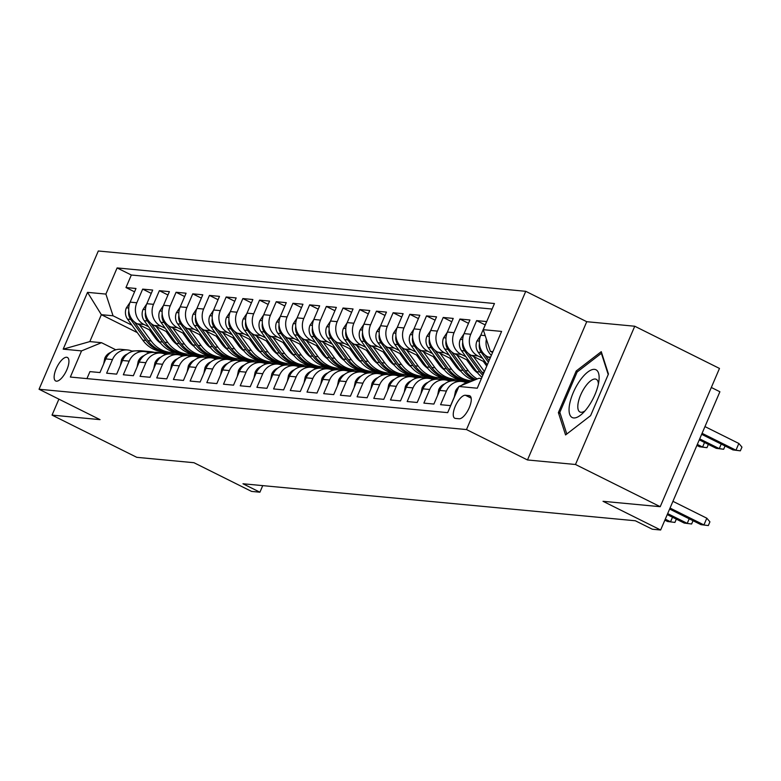 <?xml version="1.0" encoding="UTF-8"?>
<svg xmlns="http://www.w3.org/2000/svg" width="781" height="781" viewBox="0 0 781 781"><rect width="100%" height="100%" fill="white"/><g stroke="black" fill="none" stroke-linecap="round" stroke-linejoin="round"><path stroke-width="1.17" d="M56.408 381.177A13.131 5.067 -63.5 0 0 66.483 370.594A13.131 5.067 -63.5 0 0 67.391 357.464A13.131 5.067 -63.5 0 0 66.658 357.259A13.131 5.067 -63.5 0 0 56.583 367.831A13.131 5.067 -63.5 0 0 55.685 380.972A13.131 5.067 -63.5 0 0 56.408 381.177M525.75 291.313L98.308 250.994L39.05 389.25L466.491 429.57L525.75 291.313L586.746 321.704L527.487 459.96L575.49 464.49L634.748 326.233L586.746 321.704M634.748 326.233L719.477 368.437L660.218 506.693L603.03 501.304L660.638 530.006L719.897 391.75L711.315 387.474M58.897 399.14L52.044 415.111L136.773 457.324L193.961 462.713L251.57 491.415L259.917 492.206L262.738 485.626M575.49 464.49L660.218 506.693M86.945 378.609L89.942 371.619L99.958 372.557L105.806 358.918L112.484 359.553A16.411 14.976 -84.6 0 1 127.576 349.966A16.411 14.976 -84.6 0 1 132.448 351.362L132.497 351.382M112.484 359.553L106.636 373.191L116.652 374.138L122.5 360.5L129.177 361.125A16.411 14.976 -84.6 0 1 144.28 351.538A16.411 14.976 -84.6 0 1 149.142 352.934L149.2 352.963M129.177 361.125L123.33 374.763L133.356 375.71L139.194 362.072L145.871 362.706A16.411 14.976 -84.6 0 1 160.974 353.11A16.411 14.976 -84.6 0 1 165.836 354.506L165.894 354.535M145.871 362.706L140.033 376.344L150.05 377.282L155.897 363.643L162.575 364.278A16.411 14.976 -84.6 0 1 177.668 354.691A16.411 14.976 -84.6 0 1 182.539 356.087L182.588 356.107M162.575 364.278L156.727 377.916L166.744 378.863L172.591 365.225L179.269 365.85A16.411 14.976 -84.6 0 1 194.371 356.263A16.411 14.976 -84.6 0 1 199.233 357.659L199.282 357.688M179.269 365.85L173.421 379.488L183.447 380.435L189.285 366.797L195.963 367.431A16.411 14.976 -84.6 0 1 211.065 357.835A16.411 14.976 -84.6 0 1 215.927 359.231L215.986 359.26M195.963 367.431L190.125 381.069L200.141 382.007L205.989 368.368L212.666 369.003A16.411 14.976 -84.6 0 1 227.759 359.416A16.411 14.976 -84.6 0 1 232.621 360.812L232.679 360.832M212.666 369.003L206.819 382.641L216.835 383.588L222.683 369.95L229.36 370.575A16.411 14.976 -84.6 0 1 244.453 360.988A16.411 14.976 -84.6 0 1 249.324 362.384L249.373 362.413M229.36 370.575L223.512 384.213L233.529 385.16L239.376 371.522L246.054 372.156A16.411 14.976 -84.6 0 1 261.157 362.56A16.411 14.976 -84.6 0 1 266.018 363.956L266.077 363.985M246.054 372.156L240.216 385.794L250.232 386.732L256.08 373.093L262.758 373.728A16.411 14.976 -84.6 0 1 277.851 364.141A16.411 14.976 -84.6 0 1 282.712 365.537L282.771 365.557M262.758 373.728L256.91 387.366L266.926 388.313L272.774 374.675L279.452 375.3A16.411 14.976 -84.6 0 1 294.544 365.713A16.411 14.976 -84.6 0 1 299.416 367.109L299.465 367.138M279.452 375.3L273.604 388.938L283.62 389.885L289.468 376.247L296.145 376.881A16.411 14.976 -84.6 0 1 311.248 367.285A16.411 14.976 -84.6 0 1 316.11 368.681L316.168 368.71M296.145 376.881L290.298 390.52L300.324 391.457L306.162 377.819L312.849 378.453A16.411 14.976 -84.6 0 1 327.942 368.866A16.411 14.976 -84.6 0 1 332.804 370.262L332.862 370.282M312.849 378.453L307.001 392.091L317.018 393.038L322.865 379.4L329.543 380.025A16.411 14.976 -84.6 0 1 344.636 370.438A16.411 14.976 -84.6 0 1 349.507 371.834L349.556 371.863M329.543 380.025L323.695 393.663L333.712 394.61L339.559 380.972L346.237 381.606A16.411 14.976 -84.6 0 1 361.339 372.01A16.411 14.976 -84.6 0 1 366.201 373.406L366.26 373.435M346.237 381.606L340.389 395.245L350.415 396.182L356.253 382.544L362.931 383.178A16.411 14.976 -84.6 0 1 378.033 373.591A16.411 14.976 -84.6 0 1 382.895 374.987L382.954 375.007M362.931 383.178L357.093 396.816L367.109 397.763L372.957 384.125L379.634 384.75A16.411 14.976 -84.6 0 1 394.727 375.163A16.411 14.976 -84.6 0 1 399.599 376.559L399.647 376.588M379.634 384.75L373.787 398.388L383.803 399.335L389.651 385.697L396.328 386.331A16.411 14.976 -84.6 0 1 411.431 376.735A16.411 14.976 -84.6 0 1 416.293 378.131L416.341 378.16M396.328 386.331L390.48 399.97L400.497 400.907L406.345 387.269L413.022 387.903A16.411 14.976 -84.6 0 1 428.125 378.316A16.411 14.976 -84.6 0 1 432.986 379.712L433.045 379.732M413.022 387.903L407.184 401.541L417.2 402.488L423.048 388.85L429.726 389.475A16.411 14.976 -84.6 0 1 444.819 379.888A16.411 14.976 -84.6 0 1 449.68 381.284L449.739 381.313M429.726 389.475L423.878 403.113L433.894 404.06L439.742 390.422L446.42 391.056A16.411 14.976 -84.6 0 1 461.512 381.46A16.411 14.976 -84.6 0 1 466.384 382.856L466.433 382.885M446.42 391.056L440.572 404.695L450.588 405.632L456.436 391.994A16.411 14.976 -84.6 0 1 457.227 390.393M490.204 358.03L487.93 356.897A16.411 14.976 -84.6 0 1 480.784 335.195L486.622 321.557L476.605 320.62L485.196 324.896M485.626 362.501L471.236 355.326A16.411 14.976 95.4 0 1 464.08 333.624L469.928 319.985L459.911 319.038L468.502 323.324M468.932 360.92L454.532 353.754A16.411 14.976 95.4 0 1 447.386 332.052L453.234 318.414L443.217 317.467L451.808 321.743M452.238 359.348L437.838 352.172A16.411 14.976 95.4 0 1 430.692 330.47L436.54 316.832L426.514 315.895L435.105 320.171M435.544 357.776L421.144 350.601A16.411 14.976 95.4 0 1 413.989 328.899L419.836 315.26L409.82 314.313L418.411 318.599M418.841 356.195L404.451 349.029A16.411 14.976 95.4 0 1 397.295 327.327L403.142 313.689L393.126 312.742L401.717 317.018M402.147 354.623L387.747 347.447A16.411 14.976 95.4 0 1 380.601 325.745L386.449 312.107L376.422 311.17L385.013 315.446M385.453 353.051L371.053 345.876A16.411 14.976 95.4 0 1 363.907 324.174L369.745 310.535L359.729 309.588L368.32 313.874M368.749 351.47L354.359 344.304A16.411 14.976 95.4 0 1 347.203 322.602L353.051 308.964L343.035 308.017L351.626 312.293M352.055 349.898L337.656 342.722A16.411 14.976 95.4 0 1 330.509 321.02L336.357 307.382L326.341 306.445L334.922 310.721M335.361 348.326L320.962 341.151A16.411 14.976 95.4 0 1 313.816 319.449L319.654 305.81L309.637 304.863L318.228 309.149M318.658 346.744L304.268 339.579A16.411 14.976 95.4 0 1 297.112 317.877L302.96 304.239L292.943 303.292L301.534 307.568M301.964 345.173L287.564 337.997A16.411 14.976 95.4 0 1 280.418 316.305L286.266 302.657L276.249 301.72L284.831 305.996M285.27 343.601L270.87 336.426A16.411 14.976 95.4 0 1 263.724 314.723L269.572 301.085L259.546 300.138L268.137 304.424M268.566 342.019L254.176 334.854A16.411 14.976 95.4 0 1 247.021 313.152L252.868 299.514L242.852 298.567L251.443 302.843M251.872 340.448L237.473 333.272A16.411 14.976 95.4 0 1 230.327 311.58L236.174 297.932L226.158 296.995L234.749 301.271M235.179 338.876L220.779 331.7A16.411 14.976 95.4 0 1 213.633 309.998L219.481 296.36L209.454 295.413L218.045 299.699M218.485 337.294L204.085 330.129A16.411 14.976 95.4 0 1 196.939 308.427L202.777 294.788L192.761 293.841L201.352 298.117M201.781 335.723L187.391 328.547A16.411 14.976 95.4 0 1 180.235 306.855L186.083 293.207L176.067 292.27L184.658 296.546M185.087 334.151L170.688 326.975A16.411 14.976 95.4 0 1 163.541 305.273L169.389 291.635L159.363 290.688L167.954 294.974M168.393 332.569L153.994 325.404A16.411 14.976 95.4 0 1 146.848 303.702L152.685 290.063L142.669 289.116L151.26 293.392M660.638 530.006L652.291 529.215L635.353 520.771L242.969 483.761L259.917 492.206M469.059 395.606L465.388 395.254A12.721 4.901 -63.5 0 0 455.626 405.495A12.721 4.901 -63.5 0 0 454.757 418.225A12.721 4.901 -63.5 0 0 455.46 418.421L459.13 418.772A12.721 4.901 -63.5 0 0 468.893 408.531A12.721 4.901 -63.5 0 0 469.771 395.801A12.721 4.901 -63.5 0 0 469.059 395.606L470.357 396.25M137.29 332.589L101.354 314.684L89.825 341.59L101.51 342.693L81.556 350.884L70.339 377.047L447.689 412.641L458.906 386.478L478.86 378.287L481.418 378.531M81.556 350.884L63.183 349.156L87.531 292.358L105.894 294.086L117.101 267.932L494.451 303.526L483.244 329.68L501.607 331.417L477.269 388.216L458.906 386.478M209.796 357.249L206.78 355.745M172.972 338.905L170.619 337.724M148.634 326.78L143.977 324.457A16.411 14.976 -84.6 0 1 136.821 302.755L142.669 289.116M203.656 356.878L200.405 355.267M176.037 343.123L174.309 342.263M151.69 330.998L137.3 323.822L143.977 324.457M226.49 358.821L223.473 357.317M189.676 340.477L187.313 339.305M165.328 328.352L160.671 326.028A16.411 14.976 -84.6 0 1 153.525 304.326L159.363 290.688M220.349 358.459L217.108 356.839M192.731 344.694L191.013 343.845M243.194 360.392L240.177 358.889M206.369 342.049L204.007 340.877M182.032 329.924L177.365 327.6A16.411 14.976 -84.6 0 1 170.219 305.908L176.067 292.27M237.043 360.031L233.802 358.411M209.425 346.276L207.707 345.417M259.888 361.974L256.871 360.471M223.063 343.63L220.701 342.449M198.725 331.505L194.069 329.182A16.411 14.976 -84.6 0 1 186.913 307.48L192.761 293.841M253.737 361.603L250.496 359.992M226.129 347.848L224.401 346.989M276.581 363.546L273.565 362.042M239.767 345.202L237.404 344.03M215.419 333.077L210.763 330.753A16.411 14.976 -84.6 0 1 203.616 309.051L209.454 295.413M270.441 363.185L267.2 361.564M242.823 349.419L241.104 348.57M293.275 365.118L290.268 363.614M256.461 346.774L254.098 345.602M232.123 334.649L227.456 332.325A16.411 14.976 -84.6 0 1 220.31 310.633L226.158 296.995M287.135 364.756L283.894 363.136M259.517 351.001L257.798 350.142M309.979 366.699L306.962 365.196M273.155 348.355L270.792 347.174M248.817 336.23L244.16 333.907A16.411 14.976 -84.6 0 1 237.004 312.205L242.852 298.567M303.829 366.328L300.587 364.717M276.21 352.573L274.492 351.714M326.673 368.271L323.656 366.767M289.858 349.927L287.496 348.756M265.511 337.802L260.854 335.479A16.411 14.976 -84.6 0 1 253.708 313.777L259.546 300.138M320.532 367.91L317.281 366.289M292.914 354.144L291.196 353.295M343.367 369.843L340.35 368.339M306.552 351.499L304.19 350.327M282.214 339.374L277.548 337.05A16.411 14.976 -84.6 0 1 270.402 315.358L276.249 301.72M337.226 369.481L333.985 367.861M309.608 355.726L307.89 354.867M360.07 371.424L357.054 369.921M323.246 353.08L320.884 351.899M298.908 340.955L294.252 338.632A16.411 14.976 -84.6 0 1 287.096 316.93L292.943 303.292M353.92 371.053L350.679 369.442M326.302 357.298L324.584 356.439M376.764 372.996L373.748 371.492M339.94 354.652L337.587 353.481M315.602 342.527L310.945 340.204A16.411 14.976 -84.6 0 1 303.789 318.502L309.637 304.863M370.624 372.635L367.373 371.014M343.005 358.87L341.287 358.02M393.458 374.568L390.441 373.064M356.644 356.224L354.281 355.052M332.306 344.099L327.639 341.775A16.411 14.976 -84.6 0 1 320.493 320.083L326.341 306.445M387.317 374.206L384.076 372.586M359.699 360.451L357.981 359.592M410.162 376.149L407.145 374.646M373.338 357.805L370.975 356.624M349 345.68L344.333 343.357A16.411 14.976 -84.6 0 1 337.187 321.655L343.035 308.017M404.011 375.778L400.77 374.167M376.393 362.023L374.675 361.164M426.856 377.721L423.839 376.217M390.031 359.377L387.679 358.206M365.693 347.252L361.037 344.929A16.411 14.976 -84.6 0 1 353.881 323.227L359.729 309.588M420.715 377.36L417.464 375.739M393.097 363.595L391.369 362.745M443.549 379.293L440.533 377.789M406.735 360.949L404.373 359.777M382.387 348.824L377.731 346.5A16.411 14.976 -84.6 0 1 370.584 324.808L376.422 311.17M437.409 378.931L434.168 377.311M409.791 365.176L408.072 364.317M460.253 380.874L457.236 379.371M423.429 362.53L421.066 361.349M399.091 350.405L394.425 348.082A16.411 14.976 -84.6 0 1 387.278 326.38L393.126 312.742M454.103 380.503L450.862 378.892M426.485 366.748L424.766 365.889M440.123 364.102L437.76 362.921M415.785 351.977L411.128 349.654A16.411 14.976 -84.6 0 1 403.972 327.952L409.82 314.313M470.269 381.811L467.555 380.464M443.178 368.32L441.46 367.47M456.826 365.674L454.464 364.502M432.479 353.549L427.822 351.225A16.411 14.976 -84.6 0 1 420.676 329.533L426.514 315.895M459.882 369.901L458.164 369.042M473.52 367.255L471.158 366.074M449.182 355.13L444.516 352.807A16.411 14.976 -84.6 0 1 437.37 331.105L443.217 317.467M476.576 371.473L474.858 370.614M465.876 356.702L461.22 354.379A16.411 14.976 -84.6 0 1 454.064 332.677L459.911 319.038M482.57 358.274L477.913 355.951A16.411 14.976 -84.6 0 1 470.767 334.258L476.605 320.62M491.366 355.316A16.411 14.976 -84.6 0 1 486.387 339.237M492.089 309.051L131.335 275.019L125.975 287.545L134.566 291.821M137.3 323.822A16.411 14.976 95.4 0 1 130.144 302.13L135.992 288.482L125.975 287.545M461.444 385.433A16.411 14.976 -84.6 0 1 468.776 382.426M101.51 342.693L115.803 349.81M492.948 351.626L490.39 351.382L483.244 329.68M492.586 352.475L490.39 351.382M527.487 459.96L466.491 429.57M52.044 415.111L100.046 419.641L39.05 389.25M181.407 354.564L178.712 353.227M193.102 355.667L190.086 354.164M156.278 337.324L153.916 336.152M131.94 325.199L113.04 315.788L101.354 314.684L87.531 292.358M461.512 381.46L454.835 380.835A16.411 14.976 95.4 0 0 439.742 390.422M444.819 379.888L438.141 379.263A16.411 14.976 95.4 0 0 423.048 388.85M428.125 378.316L421.447 377.682A16.411 14.976 95.4 0 0 406.345 387.269M411.431 376.735L404.743 376.11A16.411 14.976 95.4 0 0 389.651 385.697M458.105 379.351L461.376 380.972M394.727 375.163L388.05 374.538A16.411 14.976 95.4 0 0 372.957 384.125M441.411 377.77L444.672 379.4M378.033 373.591L371.356 372.957A16.411 14.976 95.4 0 0 356.253 382.544M424.708 376.198L427.978 377.828M361.339 372.01L354.652 371.385A16.411 14.976 95.4 0 0 339.559 380.972M408.014 374.626L411.284 376.247M344.636 370.438L337.958 369.813A16.411 14.976 95.4 0 0 322.865 379.4M391.32 373.045L394.581 374.675M327.942 368.866L321.264 368.232A16.411 14.976 95.4 0 0 306.162 377.819M374.616 371.473L377.887 373.103M311.248 367.285L304.57 366.66A16.411 14.976 95.4 0 0 289.468 376.247M357.923 369.901L361.193 371.522M294.544 365.713L287.867 365.088A16.411 14.976 95.4 0 0 272.774 374.675M341.229 368.32L344.489 369.95M277.851 364.141L271.173 363.507A16.411 14.976 95.4 0 0 256.08 373.093M324.525 366.748L327.795 368.378M261.157 362.56L254.479 361.935A16.411 14.976 95.4 0 0 239.376 371.522M307.831 365.176L311.102 366.797M244.453 360.988L237.775 360.363A16.411 14.976 95.4 0 0 222.683 369.95M291.137 363.595L294.398 365.225M227.759 359.416L221.082 358.782A16.411 14.976 95.4 0 0 205.989 368.368M274.434 362.023L277.704 363.653M211.065 357.835L204.388 357.21A16.411 14.976 95.4 0 0 189.285 366.797M257.74 360.451L261.01 362.072M194.371 356.263L187.684 355.638A16.411 14.976 95.4 0 0 172.591 365.225M241.046 358.87L244.316 360.5M177.668 354.691L170.99 354.057A16.411 14.976 95.4 0 0 155.897 363.643M224.352 357.298L227.613 358.928M160.974 353.11L154.296 352.485A16.411 14.976 95.4 0 0 139.194 362.072M207.648 355.726L210.919 357.347M144.28 351.538L137.593 350.913A16.411 14.976 95.4 0 0 122.5 360.5M190.954 354.144L194.225 355.775M131.335 275.019L117.101 267.932M105.894 294.086L113.04 315.788M127.576 349.966L120.899 349.332A16.411 14.976 95.4 0 0 105.806 358.918M63.183 349.156L89.825 341.59M601.263 351.675L576.222 370.975L558.376 412.612L565.571 434.949L590.602 415.648L608.448 374.011L601.263 351.675M560.211 413.53L558.376 412.612M577.589 371.658L576.222 370.975M670.049 508.05L703.935 524.93L706.825 518.203L709.919 521.835L708.318 525.564L700.938 524.647L669.62 509.046M706.825 518.203L672.929 501.324M708.318 525.564L700.938 524.647M738.855 443.471L741.95 447.103L740.349 450.832L732.968 449.915L735.966 450.198L738.855 443.471L704.96 426.592M740.349 450.832L735.966 450.198L702.08 433.318M732.968 449.915L701.65 434.314M573.684 417.942A26.671 10.28 -63.5 0 0 582.548 413.442A26.671 10.28 -63.5 0 0 598.959 380.493A26.671 10.28 -63.5 0 0 594.507 369.364A26.671 10.28 -63.5 0 0 573.244 392.628A26.671 10.28 -63.5 0 0 573.684 417.942M598.392 384.037A18.256 7.039 -63.5 0 0 596.245 379.302A18.256 7.039 -63.5 0 0 595.229 379.019A18.256 7.039 -63.5 0 0 581.22 393.722A18.256 7.039 -63.5 0 0 579.961 411.997A18.256 7.039 -63.5 0 0 580.976 412.28A18.256 7.039 -63.5 0 0 585.028 410.855M590.612 415.638L566.801 433.992L559.84 412.348L577.13 372.01L601.38 353.305L608.223 374.548M601.868 353.549L601.38 353.305M454.298 396.982L455.479 391.144A10.875 9.928 -84.6 0 1 458.672 387.015M693.03 520.712L691.624 523.992L684.234 523.075L667.238 514.611M689.193 518.799L687.241 523.358L667.667 513.605M691.624 523.992L684.234 523.075M437.604 395.411L438.776 389.573A10.875 9.928 -84.6 0 1 444.653 383.94M465.71 382.544L468.834 382.407M676.336 519.131L674.921 522.421L667.54 521.503L664.856 520.166M672.5 517.227L670.547 521.786L665.285 519.16M674.921 522.421L667.54 521.503M462.157 381.538L463.846 381.46A31.386 28.653 -84.6 0 1 467.487 381.548A31.386 28.653 -84.6 0 1 470.025 381.919M420.91 393.839L422.082 387.991A10.875 9.928 -84.6 0 1 427.959 382.368M449.016 380.972L452.57 380.806M453.302 380.777L455.499 380.679A31.386 28.653 -84.6 0 1 459.14 380.767L462.313 381.06A31.386 28.653 95.4 0 0 458.672 380.972L457.09 381.05M459.101 381.235L460.673 381.167A31.386 28.653 -84.6 0 1 464.314 381.255L467.487 381.548M463.318 381.177A31.386 28.653 95.4 0 0 462.313 381.06M445.463 379.966L447.152 379.888A31.386 28.653 -84.6 0 1 450.793 379.976A31.386 28.653 -84.6 0 1 454.913 380.698M404.207 392.257L405.388 386.419A10.875 9.928 -84.6 0 1 411.255 380.786M432.313 379.4L435.866 379.234M436.599 379.205L438.795 379.097A31.386 28.653 -84.6 0 1 442.446 379.185L445.619 379.488A31.386 28.653 95.4 0 0 441.968 379.4L440.396 379.468M442.397 379.664L443.979 379.586A31.386 28.653 -84.6 0 1 447.62 379.683L450.793 379.976M446.615 379.605A31.386 28.653 95.4 0 0 445.619 379.488M480.666 335.459L476.937 341.072A10.875 9.928 95.4 0 0 478.167 352.202L487.305 364.805M479.417 343.874L479.329 344.382A10.875 9.928 95.4 0 0 481.34 352.495L488.398 362.238M489.091 360.617L484.981 354.945M725.061 445.98L723.655 449.26L716.265 448.343L719.272 448.626L699.698 438.873M723.655 449.26L719.272 448.626L721.224 444.067M716.265 448.343L699.268 439.869M463.973 333.887L460.243 339.501A10.875 9.928 95.4 0 0 461.473 350.62L476.722 371.678A31.386 28.653 95.4 0 0 481.975 377.243M473.462 356.429L484.405 371.551M483.273 361.32L486.739 366.113M462.723 342.303L462.625 342.81A10.875 9.928 95.4 0 0 464.646 350.923L479.895 371.981A31.386 28.653 95.4 0 0 482.765 375.378M483.351 374.011A31.386 28.653 -84.6 0 1 481.897 372.166L468.278 353.363M708.367 444.399L706.951 447.689L699.571 446.761L702.578 447.044L697.316 444.428M706.951 447.689L702.578 447.044L704.53 442.495M699.571 446.761L696.886 445.434M447.279 332.315L443.54 337.919A10.875 9.928 95.4 0 0 444.779 349.048L460.029 370.106A31.386 28.653 95.4 0 0 473.794 380.367M456.768 354.857L468.375 370.887A31.386 28.653 95.4 0 0 477.25 378.951M466.569 359.748L472.212 367.539A26.056 23.781 95.4 0 0 477.816 373.093M446.029 340.731L445.931 341.238A10.875 9.928 95.4 0 0 447.952 349.351L463.201 370.399A31.386 28.653 95.4 0 0 474.946 379.898M475.785 379.556A31.386 28.653 -84.6 0 1 465.203 370.594L451.584 351.792M430.575 330.734L426.846 336.347A10.875 9.928 95.4 0 0 428.076 347.477L443.335 368.525A31.386 28.653 95.4 0 0 462.977 380.035L466.15 380.337A31.386 28.653 95.4 0 0 467.145 380.415M440.064 353.285L451.682 369.315A31.386 28.653 95.4 0 0 471.324 380.825A31.386 28.653 95.4 0 0 472.476 380.913M449.876 358.167L455.518 365.957A26.056 23.781 95.4 0 0 461.122 371.522M429.325 339.149L429.238 339.657A10.875 9.928 95.4 0 0 431.249 347.77L446.507 368.827A31.386 28.653 95.4 0 0 466.15 380.337M471.324 380.825L468.151 380.523A31.386 28.653 -84.6 0 1 448.509 369.013L434.89 350.22M428.769 378.394L430.448 378.316A31.386 28.653 -84.6 0 1 434.099 378.404A31.386 28.653 -84.6 0 1 438.219 379.127M387.513 390.685L388.684 384.848A10.875 9.928 -84.6 0 1 394.561 379.215M415.619 377.819L419.172 377.662M419.905 377.623L422.101 377.526A31.386 28.653 -84.6 0 1 425.752 377.613L428.915 377.916A31.386 28.653 95.4 0 0 425.274 377.828L423.702 377.897M425.704 378.082L427.275 378.014A31.386 28.653 -84.6 0 1 430.927 378.102L434.099 378.404M429.921 378.024A31.386 28.653 95.4 0 0 428.915 377.916M413.881 329.162L410.152 334.776A10.875 9.928 95.4 0 0 411.382 345.895L426.631 366.953A31.386 28.653 95.4 0 0 446.273 378.463L449.446 378.765A31.386 28.653 95.4 0 0 450.452 378.844M423.37 351.714L434.988 367.744A31.386 28.653 95.4 0 0 454.63 379.254A31.386 28.653 95.4 0 0 458.828 379.312M433.182 356.595L438.824 364.385A26.056 23.781 95.4 0 0 444.428 369.95M412.632 337.577L412.534 338.085A10.875 9.928 95.4 0 0 414.555 346.198L429.804 367.255A31.386 28.653 95.4 0 0 449.446 378.765M454.63 379.254L451.457 378.951A31.386 28.653 -84.6 0 1 431.815 367.441L418.186 348.638M412.065 376.813L413.754 376.735A31.386 28.653 -84.6 0 1 417.396 376.823A31.386 28.653 -84.6 0 1 421.525 377.555M370.819 389.114L371.99 383.266A10.875 9.928 -84.6 0 1 377.867 377.643M398.925 376.247L402.479 376.081M403.211 376.051L405.407 375.954A31.386 28.653 -84.6 0 1 409.049 376.042L412.222 376.335A31.386 28.653 95.4 0 0 408.58 376.247L407.008 376.325M409.01 376.51L410.581 376.442A31.386 28.653 -84.6 0 1 414.223 376.53L417.396 376.823M413.227 376.452A31.386 28.653 95.4 0 0 412.222 376.335M397.187 327.59L393.448 333.204A10.875 9.928 95.4 0 0 394.688 344.323L409.937 365.381A31.386 28.653 95.4 0 0 429.579 376.891L432.752 377.184A31.386 28.653 95.4 0 0 433.758 377.262M406.676 350.132L418.284 366.162A31.386 28.653 95.4 0 0 437.926 377.672A31.386 28.653 95.4 0 0 442.134 377.731M416.478 355.023L422.121 362.814A26.056 23.781 95.4 0 0 427.734 368.368M395.938 336.006L395.84 336.513A10.875 9.928 95.4 0 0 397.861 344.626L413.11 365.674A31.386 28.653 95.4 0 0 432.752 377.184M437.926 377.672L434.753 377.379A31.386 28.653 -84.6 0 1 415.111 365.869L401.493 347.067M395.371 375.241L397.06 375.163A31.386 28.653 -84.6 0 1 400.702 375.251A31.386 28.653 -84.6 0 1 404.822 375.973M354.115 387.532L355.296 381.694A10.875 9.928 -84.6 0 1 361.164 376.061M382.221 374.675L385.775 374.509M386.507 374.48L388.713 374.372A31.386 28.653 -84.6 0 1 392.355 374.47L395.528 374.763A31.386 28.653 95.4 0 0 391.877 374.675L390.305 374.743M392.306 374.939L393.888 374.86A31.386 28.653 -84.6 0 1 397.529 374.958L400.702 375.251M396.523 374.88A31.386 28.653 95.4 0 0 395.528 374.763M380.493 326.009L376.754 331.622A10.875 9.928 95.4 0 0 377.984 342.752L393.243 363.8A31.386 28.653 95.4 0 0 412.885 375.31L416.058 375.612A31.386 28.653 95.4 0 0 417.064 375.69M389.973 348.56L401.59 364.59A31.386 28.653 95.4 0 0 421.232 376.1A31.386 28.653 95.4 0 0 425.44 376.159M399.784 353.442L405.427 361.232A26.056 23.781 95.4 0 0 411.031 366.797M379.234 334.424L379.146 334.932A10.875 9.928 95.4 0 0 381.157 343.044L396.416 364.102A31.386 28.653 95.4 0 0 416.058 375.612M421.232 376.1L418.06 375.807A31.386 28.653 -84.6 0 1 398.417 364.288L384.799 345.495M378.678 373.669L380.357 373.591A31.386 28.653 -84.6 0 1 384.008 373.679A31.386 28.653 -84.6 0 1 388.128 374.402M337.421 385.96L338.593 380.122A10.875 9.928 -84.6 0 1 344.47 374.49M365.528 373.093L369.081 372.937M369.813 372.898L372.01 372.801A31.386 28.653 -84.6 0 1 375.661 372.888L378.834 373.191A31.386 28.653 95.4 0 0 375.183 373.103L373.611 373.172M375.612 373.357L377.184 373.289A31.386 28.653 -84.6 0 1 380.835 373.377L384.008 373.679M379.83 373.298A31.386 28.653 95.4 0 0 378.834 373.191M363.79 324.437L360.061 330.051A10.875 9.928 95.4 0 0 361.291 341.17L376.54 362.228A31.386 28.653 95.4 0 0 396.182 373.738L399.355 374.04A31.386 28.653 95.4 0 0 400.36 374.119M373.279 346.989L384.896 363.019A31.386 28.653 95.4 0 0 404.538 374.529A31.386 28.653 95.4 0 0 408.736 374.587M383.09 351.87L388.733 359.66A26.056 23.781 95.4 0 0 394.337 365.225M362.54 332.852L362.443 333.36A10.875 9.928 95.4 0 0 364.463 341.473L379.712 362.53A31.386 28.653 95.4 0 0 399.355 374.04M404.538 374.529L401.366 374.226A31.386 28.653 -84.6 0 1 381.724 362.716L368.105 343.913M361.984 372.088L363.663 372.01A31.386 28.653 -84.6 0 1 367.304 372.107A31.386 28.653 -84.6 0 1 371.434 372.83M320.727 384.389L321.899 378.541A10.875 9.928 -84.6 0 1 327.776 372.918M348.834 371.522L352.387 371.356M353.119 371.326L355.316 371.229A31.386 28.653 -84.6 0 1 358.957 371.317L362.13 371.61A31.386 28.653 95.4 0 0 358.489 371.522L356.917 371.6M358.918 371.785L360.49 371.717A31.386 28.653 -84.6 0 1 364.131 371.805L367.304 372.107M363.136 371.727A31.386 28.653 95.4 0 0 362.13 371.61M347.096 322.865L343.357 328.479A10.875 9.928 95.4 0 0 344.597 339.598L359.846 360.656A31.386 28.653 95.4 0 0 379.488 372.166L382.661 372.459A31.386 28.653 95.4 0 0 383.666 372.537M356.585 345.407L368.193 361.437A31.386 28.653 95.4 0 0 387.835 372.947A31.386 28.653 95.4 0 0 392.042 373.006M366.387 350.298L372.039 358.089A26.056 23.781 95.4 0 0 377.643 363.643M345.846 331.281L345.749 331.788A10.875 9.928 95.4 0 0 347.77 339.901L363.019 360.949A31.386 28.653 95.4 0 0 382.661 372.459M387.835 372.947L384.662 372.654A31.386 28.653 -84.6 0 1 365.02 361.144L351.401 342.342M345.28 370.516L346.969 370.438A31.386 28.653 -84.6 0 1 350.61 370.526A31.386 28.653 -84.6 0 1 354.73 371.248M304.024 382.807L305.205 376.969A10.875 9.928 -84.6 0 1 311.072 371.336M332.13 369.95L335.684 369.784M336.416 369.755L338.622 369.647A31.386 28.653 -84.6 0 1 342.263 369.745L345.436 370.038A31.386 28.653 95.4 0 0 341.795 369.95L340.213 370.018M342.224 370.214L343.796 370.135A31.386 28.653 -84.6 0 1 347.438 370.233L350.61 370.526M346.432 370.155A31.386 28.653 95.4 0 0 345.436 370.038M330.402 321.284L326.663 326.897A10.875 9.928 95.4 0 0 327.893 338.027L343.152 359.075A31.386 28.653 95.4 0 0 362.794 370.594L365.967 370.887A31.386 28.653 95.4 0 0 366.972 370.965M339.881 343.835L351.499 359.865A31.386 28.653 95.4 0 0 371.141 371.375A31.386 28.653 95.4 0 0 375.349 371.434M349.693 348.716L355.335 356.507A26.056 23.781 95.4 0 0 360.939 362.072M329.143 329.699L329.055 330.207A10.875 9.928 95.4 0 0 331.066 338.319L346.325 359.377A31.386 28.653 95.4 0 0 365.967 370.887M371.141 371.375L367.968 371.082A31.386 28.653 -84.6 0 1 348.326 359.563L334.707 340.77M328.586 368.944L330.265 368.866A31.386 28.653 -84.6 0 1 333.917 368.954A31.386 28.653 -84.6 0 1 338.036 369.677M287.33 381.235L288.511 375.397A10.875 9.928 -84.6 0 1 294.378 369.764M315.436 368.368L318.99 368.212M319.722 368.173L321.918 368.076A31.386 28.653 -84.6 0 1 325.57 368.163L328.742 368.466A31.386 28.653 95.4 0 0 325.091 368.378L323.519 368.447M325.521 368.632L327.093 368.564A31.386 28.653 -84.6 0 1 330.744 368.652L333.917 368.954M329.738 368.573A31.386 28.653 95.4 0 0 328.742 368.466M313.698 319.712L309.969 325.326A10.875 9.928 95.4 0 0 311.199 336.445L326.458 357.503A31.386 28.653 95.4 0 0 346.1 369.013L349.273 369.315A31.386 28.653 95.4 0 0 350.269 369.393M323.188 342.263L334.805 358.294A31.386 28.653 95.4 0 0 354.447 369.803A31.386 28.653 95.4 0 0 358.655 369.862M332.999 347.145L338.642 354.935A26.056 23.781 95.4 0 0 344.245 360.5M312.449 328.127L312.351 328.635A10.875 9.928 95.4 0 0 314.372 336.748L329.621 357.805A31.386 28.653 95.4 0 0 349.273 369.315M354.447 369.803L351.274 369.501A31.386 28.653 -84.6 0 1 331.632 357.991L318.013 339.188M311.892 367.363L313.571 367.285A31.386 28.653 -84.6 0 1 317.223 367.382A31.386 28.653 -84.6 0 1 321.342 368.105M270.636 379.664L271.808 373.816A10.875 9.928 -84.6 0 1 277.685 368.193M298.742 366.797L302.296 366.631M303.028 366.601L305.225 366.504A31.386 28.653 -84.6 0 1 308.866 366.592L312.039 366.894A31.386 28.653 95.4 0 0 308.397 366.797L306.826 366.875M308.827 367.06L310.399 366.992A31.386 28.653 -84.6 0 1 314.05 367.08L317.223 367.382M313.044 367.002A31.386 28.653 95.4 0 0 312.039 366.894M297.005 318.14L293.265 323.754A10.875 9.928 95.4 0 0 294.505 334.873L309.754 355.931A31.386 28.653 95.4 0 0 329.397 367.441L332.569 367.734A31.386 28.653 95.4 0 0 333.575 367.812M306.494 340.682L318.101 356.712A31.386 28.653 95.4 0 0 337.743 368.232A31.386 28.653 95.4 0 0 341.951 368.281M316.305 345.573L321.948 353.363A26.056 23.781 95.4 0 0 327.551 358.918M295.755 326.556L295.657 327.063A10.875 9.928 95.4 0 0 297.678 335.176L312.927 356.224A31.386 28.653 95.4 0 0 332.569 367.734M337.743 368.232L334.571 367.929A31.386 28.653 -84.6 0 1 314.928 356.419L301.31 337.617M295.189 365.791L296.878 365.713A31.386 28.653 -84.6 0 1 300.519 365.801A31.386 28.653 -84.6 0 1 304.649 366.523M253.942 378.082L255.114 372.244A10.875 9.928 -84.6 0 1 260.981 366.611M282.039 365.225L285.602 365.059M286.324 365.03L288.531 364.922A31.386 28.653 -84.6 0 1 292.172 365.02L295.345 365.313A31.386 28.653 95.4 0 0 291.704 365.225L290.122 365.293M292.133 365.488L293.705 365.41A31.386 28.653 -84.6 0 1 297.346 365.508L300.519 365.801M296.341 365.43A31.386 28.653 95.4 0 0 295.345 365.313M280.311 316.569L276.572 322.172A10.875 9.928 95.4 0 0 277.811 333.302L293.06 354.349A31.386 28.653 95.4 0 0 312.703 365.869L315.875 366.162A31.386 28.653 95.4 0 0 316.881 366.24M289.79 339.11L301.407 355.14A31.386 28.653 95.4 0 0 321.05 366.65A31.386 28.653 95.4 0 0 325.257 366.709M299.601 343.991L305.244 351.782A26.056 23.781 95.4 0 0 310.848 357.347M279.061 324.974L278.963 325.482A10.875 9.928 95.4 0 0 280.984 333.594L296.233 354.652A31.386 28.653 95.4 0 0 315.875 366.162M321.05 366.65L317.877 366.357A31.386 28.653 -84.6 0 1 298.235 354.838L284.616 336.045M278.495 364.219L280.184 364.141A31.386 28.653 -84.6 0 1 283.825 364.229A31.386 28.653 -84.6 0 1 287.945 364.952M237.239 376.51L238.42 370.672A10.875 9.928 -84.6 0 1 244.287 365.039M265.345 363.643L268.898 363.487M269.63 363.448L271.827 363.35A31.386 28.653 -84.6 0 1 275.478 363.438L278.651 363.741A31.386 28.653 95.4 0 0 275 363.653L273.428 363.721M275.429 363.907L277.011 363.839A31.386 28.653 -84.6 0 1 280.652 363.926L283.825 364.229M279.647 363.858A31.386 28.653 95.4 0 0 278.651 363.741M263.607 314.987L259.878 320.6A10.875 9.928 95.4 0 0 261.108 331.72L276.367 352.778A31.386 28.653 95.4 0 0 296.009 364.288L299.182 364.59A31.386 28.653 95.4 0 0 300.177 364.668M273.096 337.538L284.714 353.568A31.386 28.653 95.4 0 0 304.356 365.078A31.386 28.653 95.4 0 0 308.563 365.137M282.907 342.42L288.55 350.21A26.056 23.781 95.4 0 0 294.154 355.775M262.357 323.402L262.27 323.91A10.875 9.928 95.4 0 0 264.281 332.023L279.539 353.08A31.386 28.653 95.4 0 0 299.182 364.59M304.356 365.078L301.183 364.776A31.386 28.653 -84.6 0 1 281.541 353.266L267.922 334.463M261.801 362.638L263.48 362.56A31.386 28.653 -84.6 0 1 267.131 362.657A31.386 28.653 -84.6 0 1 271.251 363.38M220.545 374.939L221.716 369.091A10.875 9.928 -84.6 0 1 227.593 363.468M248.651 362.072L252.204 361.906M252.937 361.876L255.133 361.779A31.386 28.653 -84.6 0 1 258.775 361.867L261.947 362.169A31.386 28.653 95.4 0 0 258.306 362.072L256.734 362.15M258.736 362.335L260.307 362.267A31.386 28.653 -84.6 0 1 263.958 362.355L267.131 362.657M262.953 362.277A31.386 28.653 95.4 0 0 261.947 362.169M246.913 313.415L243.184 319.029A10.875 9.928 95.4 0 0 244.414 330.148L259.663 351.206A31.386 28.653 95.4 0 0 279.305 362.716L282.478 363.019A31.386 28.653 95.4 0 0 283.483 363.087M256.402 335.957L268.01 351.987A31.386 28.653 95.4 0 0 287.652 363.507A31.386 28.653 95.4 0 0 291.86 363.555M266.214 340.848L271.856 348.638A26.056 23.781 95.4 0 0 277.46 354.203M245.664 321.831L245.566 322.338A10.875 9.928 95.4 0 0 247.587 330.451L262.836 351.499A31.386 28.653 95.4 0 0 282.478 363.019M287.652 363.507L284.489 363.204A31.386 28.653 -84.6 0 1 264.837 351.694L251.218 332.891M245.097 361.066L246.786 360.988A31.386 28.653 -84.6 0 1 250.428 361.076A31.386 28.653 -84.6 0 1 254.557 361.798M203.851 373.357L205.022 367.519A10.875 9.928 -84.6 0 1 210.899 361.886M231.957 360.5L235.511 360.334M236.243 360.305L238.439 360.197A31.386 28.653 -84.6 0 1 242.081 360.295L245.254 360.588A31.386 28.653 95.4 0 0 241.612 360.5L240.031 360.568M242.042 360.763L243.613 360.685A31.386 28.653 -84.6 0 1 247.255 360.783L250.428 361.076M246.259 360.705A31.386 28.653 95.4 0 0 245.254 360.588M230.219 311.844L226.48 317.447A10.875 9.928 95.4 0 0 227.72 328.576L242.969 349.624A31.386 28.653 95.4 0 0 262.611 361.144L265.784 361.437A31.386 28.653 95.4 0 0 266.79 361.515M239.708 334.385L251.316 350.415A31.386 28.653 95.4 0 0 270.958 361.925A31.386 28.653 95.4 0 0 275.166 361.984M249.51 339.266L255.153 347.057A26.056 23.781 95.4 0 0 260.766 352.621M228.97 320.249L228.872 320.757A10.875 9.928 95.4 0 0 230.893 328.869L246.142 349.927A31.386 28.653 95.4 0 0 265.784 361.437M270.958 361.925L267.785 361.632A31.386 28.653 -84.6 0 1 248.143 350.113L234.525 331.32M228.403 359.494L230.092 359.416A31.386 28.653 -84.6 0 1 233.734 359.504A31.386 28.653 -84.6 0 1 237.854 360.226M187.147 371.785L188.328 365.947A10.875 9.928 -84.6 0 1 194.196 360.314M215.253 358.918L218.807 358.762M219.539 358.723L221.736 358.625A31.386 28.653 -84.6 0 1 225.387 358.713L228.56 359.016A31.386 28.653 95.4 0 0 224.908 358.928L223.337 358.996M225.338 359.182L226.92 359.114A31.386 28.653 -84.6 0 1 230.561 359.201L233.734 359.504M229.555 359.133A31.386 28.653 95.4 0 0 228.56 359.016M213.525 310.262L209.786 315.875A10.875 9.928 95.4 0 0 211.016 326.995L226.275 348.053A31.386 28.653 95.4 0 0 245.917 359.563L249.09 359.865A31.386 28.653 95.4 0 0 250.086 359.943M223.005 332.813L234.622 348.843A31.386 28.653 95.4 0 0 254.264 360.353A31.386 28.653 95.4 0 0 258.472 360.412M232.816 337.695L238.459 345.485A26.056 23.781 95.4 0 0 244.062 351.05M212.266 318.677L212.178 319.185A10.875 9.928 95.4 0 0 214.189 327.298L229.448 348.355A31.386 28.653 95.4 0 0 249.09 359.865M254.264 360.353L251.091 360.051A31.386 28.653 -84.6 0 1 231.449 348.541L217.831 329.738M211.71 357.913L213.389 357.835A31.386 28.653 -84.6 0 1 217.04 357.932A31.386 28.653 -84.6 0 1 221.16 358.655M170.453 370.214L171.625 364.366A10.875 9.928 -84.6 0 1 177.502 358.743M198.559 357.347L202.113 357.181M202.845 357.151L205.042 357.054A31.386 28.653 -84.6 0 1 208.693 357.142L211.856 357.444A31.386 28.653 95.4 0 0 208.215 357.347L206.643 357.425M208.644 357.61L210.216 357.542A31.386 28.653 -84.6 0 1 213.867 357.63L217.04 357.932M212.862 357.552A31.386 28.653 95.4 0 0 211.856 357.444M196.822 308.69L193.092 314.304A10.875 9.928 95.4 0 0 194.323 325.423L209.572 346.481A31.386 28.653 95.4 0 0 229.214 357.991L232.387 358.294A31.386 28.653 95.4 0 0 233.392 358.362M206.311 331.232L217.928 347.262A31.386 28.653 95.4 0 0 237.57 358.782A31.386 28.653 95.4 0 0 241.768 358.83M216.122 336.123L221.765 343.913A26.056 23.781 95.4 0 0 227.369 349.478M195.572 317.106L195.475 317.613A10.875 9.928 95.4 0 0 197.495 325.726L212.744 346.774A31.386 28.653 95.4 0 0 232.387 358.294M237.57 358.782L234.398 358.479A31.386 28.653 -84.6 0 1 214.755 346.969L201.137 328.166M195.006 356.341L196.695 356.263A31.386 28.653 -84.6 0 1 200.336 356.351A31.386 28.653 -84.6 0 1 204.466 357.073M153.759 368.632L154.931 362.794A10.875 9.928 -84.6 0 1 160.808 357.161M181.866 355.775L185.419 355.609M186.151 355.58L188.348 355.472A31.386 28.653 -84.6 0 1 191.989 355.57L195.162 355.863A31.386 28.653 95.4 0 0 191.521 355.775L189.949 355.843M191.95 356.038L193.522 355.96A31.386 28.653 -84.6 0 1 197.163 356.058L200.336 356.351M196.168 355.98A31.386 28.653 95.4 0 0 195.162 355.863M180.128 307.118L176.389 312.722A10.875 9.928 95.4 0 0 177.629 323.851L192.878 344.899A31.386 28.653 95.4 0 0 212.52 356.419L215.693 356.712A31.386 28.653 95.4 0 0 216.698 356.79M189.617 329.66L201.225 345.69A31.386 28.653 95.4 0 0 220.867 357.2A31.386 28.653 95.4 0 0 225.074 357.259M199.419 334.541L205.061 342.332A26.056 23.781 95.4 0 0 210.675 347.896M178.878 315.524L178.781 316.032A10.875 9.928 95.4 0 0 180.801 324.144L196.051 345.202A31.386 28.653 95.4 0 0 215.693 356.712M220.867 357.2L217.694 356.907A31.386 28.653 -84.6 0 1 198.052 345.387L184.433 326.595M178.312 354.769L180.001 354.691A31.386 28.653 -84.6 0 1 183.642 354.779A31.386 28.653 -84.6 0 1 187.762 355.501M137.056 367.06L138.237 361.222A10.875 9.928 -84.6 0 1 144.104 355.589M165.162 354.193L168.716 354.037M169.448 353.998L171.654 353.9A31.386 28.653 -84.6 0 1 175.295 353.988L178.468 354.291A31.386 28.653 95.4 0 0 174.817 354.203L173.245 354.271M175.256 354.457L176.828 354.389A31.386 28.653 -84.6 0 1 180.47 354.476L183.642 354.779M179.464 354.408A31.386 28.653 95.4 0 0 178.468 354.291M163.434 305.537L159.695 311.15A10.875 9.928 95.4 0 0 160.925 322.27L176.184 343.328A31.386 28.653 95.4 0 0 195.826 354.838L198.999 355.14A31.386 28.653 95.4 0 0 200.004 355.218M172.913 328.088L184.531 344.118A31.386 28.653 95.4 0 0 204.173 355.628A31.386 28.653 95.4 0 0 208.381 355.687M182.725 332.97L188.367 340.76A26.056 23.781 95.4 0 0 193.971 346.325M162.175 313.952L162.087 314.46A10.875 9.928 95.4 0 0 164.098 322.573L179.357 343.63A31.386 28.653 95.4 0 0 198.999 355.14M204.173 355.628L201 355.326A31.386 28.653 -84.6 0 1 181.358 343.816L167.739 325.013M161.618 353.188L163.297 353.11A31.386 28.653 -84.6 0 1 166.949 353.207A31.386 28.653 -84.6 0 1 171.068 353.93M120.362 365.488L121.533 359.641A10.875 9.928 -84.6 0 1 127.41 354.018M148.468 352.621L152.022 352.456M152.754 352.426L154.95 352.329A31.386 28.653 -84.6 0 1 158.602 352.416L161.774 352.719A31.386 28.653 95.4 0 0 158.123 352.621L156.551 352.7M158.553 352.885L160.125 352.817A31.386 28.653 -84.6 0 1 163.776 352.905L166.949 353.207M162.77 352.827A31.386 28.653 95.4 0 0 161.774 352.719M146.73 303.965L143.001 309.579A10.875 9.928 95.4 0 0 144.231 320.698L159.48 341.756A31.386 28.653 95.4 0 0 179.122 353.266L182.295 353.568A31.386 28.653 95.4 0 0 183.301 353.637M156.22 326.507L167.837 342.537A31.386 28.653 95.4 0 0 187.479 354.057A31.386 28.653 95.4 0 0 191.677 354.105M166.031 331.398L171.674 339.188A26.056 23.781 95.4 0 0 177.277 344.753M145.481 312.38L145.383 312.888A10.875 9.928 95.4 0 0 147.404 321.001L162.653 342.049A31.386 28.653 95.4 0 0 182.295 353.568M187.479 354.057L184.306 353.754A31.386 28.653 -84.6 0 1 164.664 342.244L151.045 323.441M144.924 351.616L146.603 351.538A31.386 28.653 -84.6 0 1 150.245 351.626A31.386 28.653 -84.6 0 1 154.374 352.358M103.668 363.907L104.839 358.069A10.875 9.928 -84.6 0 1 110.717 352.436M131.774 351.05L135.328 350.884M136.06 350.854L138.257 350.747A31.386 28.653 -84.6 0 1 141.898 350.845L145.071 351.138A31.386 28.653 95.4 0 0 141.429 351.05L139.858 351.118M141.859 351.313L143.431 351.235A31.386 28.653 -84.6 0 1 147.072 351.333L150.245 351.626M146.076 351.255A31.386 28.653 95.4 0 0 145.071 351.138M130.036 302.393L126.297 307.997A10.875 9.928 95.4 0 0 127.537 319.126L142.786 340.174A31.386 28.653 95.4 0 0 162.428 351.694L165.601 351.987A31.386 28.653 95.4 0 0 166.607 352.065M139.526 324.935L151.133 340.965A31.386 28.653 95.4 0 0 170.775 352.475A31.386 28.653 95.4 0 0 174.983 352.534M149.327 329.816L154.98 337.607A26.056 23.781 95.4 0 0 160.583 343.171M128.787 310.799L128.689 311.307A10.875 9.928 95.4 0 0 130.71 319.419L145.959 340.477A31.386 28.653 95.4 0 0 165.601 351.987M170.775 352.475L167.603 352.182A31.386 28.653 -84.6 0 1 147.96 340.662L134.342 321.87M153.994 325.404L160.671 326.028M170.688 326.975L177.365 327.6M187.391 328.547L194.069 329.182M204.085 330.129L210.763 330.753M220.779 331.7L227.456 332.325M237.473 333.272L244.16 333.907M254.176 334.854L260.854 335.479M270.87 336.426L277.548 337.05M287.564 337.997L294.252 338.632M304.268 339.579L310.945 340.204M320.962 341.151L327.639 341.775M337.656 342.722L344.333 343.357M354.359 344.304L361.037 344.929M371.053 345.876L377.731 346.5M387.747 347.447L394.425 348.082M404.451 349.029L411.128 349.654M421.144 350.601L427.822 351.225M437.838 352.172L444.516 352.807M454.532 353.754L461.22 354.379M471.236 355.326L477.913 355.951M487.93 356.897L490.585 357.151M480.784 335.195L485.196 335.615M130.144 302.13L136.821 302.755M146.848 303.702L153.525 304.326M163.541 305.273L170.219 305.908M180.235 306.855L186.913 307.48M196.939 308.427L203.616 309.051M213.633 309.998L220.31 310.633M230.327 311.58L237.004 312.205M247.021 313.152L253.708 313.777M263.724 314.723L270.402 315.358M280.418 316.305L287.096 316.93M297.112 317.877L303.789 318.502M313.816 319.449L320.493 320.083M330.509 321.02L337.187 321.655M347.203 322.602L353.881 323.227M363.907 324.174L370.584 324.808M380.601 325.745L387.278 326.38M397.295 327.327L403.972 327.952M413.989 328.899L420.676 329.533M430.692 330.47L437.37 331.105M447.386 332.052L454.064 332.677M464.08 333.624L470.767 334.258M471.158 398.134L465.388 395.254M455.43 391.34L456.68 391.457M438.737 389.758L439.986 389.875M422.043 388.186L423.292 388.303M460.673 381.167L463.846 381.46M455.499 380.679L458.672 380.972M405.349 386.615L406.589 386.732M443.979 379.586L447.152 379.888M438.795 379.097L441.968 379.4M479.378 341.112L477.054 340.887M481.34 352.495L478.167 352.202M462.684 339.53L460.36 339.315M479.895 371.981L476.722 371.678M484.054 372.371L481.897 372.166M464.646 350.923L461.473 350.62M445.98 337.958L443.667 337.743M463.201 370.399L460.029 370.106M468.375 370.887L465.203 370.594M447.952 349.351L444.779 349.048M429.286 336.386L426.963 336.162M446.507 368.827L443.335 368.525M451.682 369.315L448.509 369.013M431.249 347.77L428.076 347.477M388.645 385.033L389.895 385.15M427.275 378.014L430.448 378.316M422.101 377.526L425.274 377.828M412.593 334.805L410.269 334.59M429.804 367.255L426.631 366.953M434.988 367.744L431.815 367.441M414.555 346.198L411.382 345.895M371.951 383.461L373.201 383.578M410.581 376.442L413.754 376.735M405.407 375.954L408.58 376.247M395.899 333.233L393.575 333.018M413.11 365.674L409.937 365.381M418.284 366.162L415.111 365.869M397.861 344.626L394.688 344.323M355.257 381.889L356.497 382.007M393.888 374.86L397.06 375.163M388.713 374.372L391.877 374.675M379.195 331.661L376.872 331.437M396.416 364.102L393.243 363.8M401.59 364.59L398.417 364.288M381.157 343.044L377.984 342.752M338.554 380.308L339.803 380.425M377.184 373.289L380.357 373.591M372.01 372.801L375.183 373.103M362.501 330.08L360.178 329.865M379.712 362.53L376.54 362.228M384.896 363.019L381.724 362.716M364.463 341.473L361.291 341.17M321.86 378.736L323.109 378.853M360.49 371.717L363.663 372.01M355.316 371.229L358.489 371.522M345.807 328.508L343.484 328.293M363.019 360.949L359.846 360.656M368.193 361.437L365.02 361.144M347.77 339.901L344.597 339.598M305.166 377.164L306.406 377.282M343.796 370.135L346.969 370.438M338.622 369.647L341.795 369.95M329.104 326.936L326.78 326.712M346.325 359.377L343.152 359.075M351.499 359.865L348.326 359.563M331.066 338.319L327.893 338.027M288.462 375.583L289.712 375.7M327.093 368.564L330.265 368.866M321.918 368.076L325.091 368.378M312.41 325.355L310.086 325.14M329.621 357.805L326.458 357.503M334.805 358.294L331.632 357.991M314.372 336.748L311.199 336.445M271.768 374.011L273.018 374.128M310.399 366.992L313.571 367.285M305.225 366.504L308.397 366.797M295.716 323.783L293.392 323.568M312.927 356.224L309.754 355.931M318.101 356.712L314.928 356.419M297.678 335.176L294.505 334.873M255.075 372.439L256.324 372.557M293.705 365.41L296.878 365.713M288.531 364.922L291.704 365.225M279.012 322.211L276.689 321.987M296.233 354.652L293.06 354.349M301.407 355.14L298.235 354.838M280.984 333.594L277.811 333.302M238.381 370.858L239.621 370.975M277.011 363.839L280.184 364.141M271.827 363.35L275 363.653M262.318 320.64L259.995 320.415M279.539 353.08L276.367 352.778M284.714 353.568L281.541 353.266M264.281 332.023L261.108 331.72M221.677 369.286L222.927 369.403M260.307 362.267L263.48 362.56M255.133 361.779L258.306 362.072M245.624 319.058L243.301 318.843M262.836 351.499L259.663 351.206M268.01 351.987L264.837 351.694M247.587 330.451L244.414 330.148M204.983 367.714L206.233 367.831M243.613 360.685L246.786 360.988M238.439 360.197L241.612 360.5M228.921 317.486L226.607 317.262M246.142 349.927L242.969 349.624M251.316 350.415L248.143 350.113M230.893 328.869L227.72 328.576M188.289 366.133L189.529 366.25M226.92 359.114L230.092 359.416M221.736 358.625L224.908 358.928M212.227 315.915L209.904 315.69M229.448 348.355L226.275 348.053M234.622 348.843L231.449 348.541M214.189 327.298L211.016 326.995M171.586 364.561L172.835 364.678M210.216 357.542L213.389 357.835M205.042 357.054L208.215 357.347M195.533 314.333L193.21 314.118M212.744 346.774L209.572 346.481M217.928 347.262L214.755 346.969M197.495 325.726L194.323 325.423M154.892 362.989L156.141 363.106M193.522 355.96L196.695 356.263M188.348 355.472L191.521 355.775M178.839 312.761L176.516 312.537M196.051 345.202L192.878 344.899M201.225 345.69L198.052 345.387M180.801 324.144L177.629 323.851M138.198 361.408L139.438 361.525M176.828 354.389L180.001 354.691M171.654 353.9L174.817 354.203M162.136 311.189L159.812 310.965M179.357 343.63L176.184 343.328M184.531 344.118L181.358 343.816M164.098 322.573L160.925 322.27M121.494 359.836L122.744 359.953M160.125 352.817L163.297 353.11M154.95 352.329L158.123 352.621M145.442 309.608L143.118 309.393M162.653 342.049L159.48 341.756M167.837 342.537L164.664 342.244M147.404 321.001L144.231 320.698M104.8 358.264L106.05 358.381M143.431 351.235L146.603 351.538M138.257 350.747L141.429 351.05M128.748 308.036L126.424 307.812M145.959 340.477L142.786 340.174M151.133 340.965L147.96 340.662M130.71 319.419L127.537 319.126"/></g></svg>
